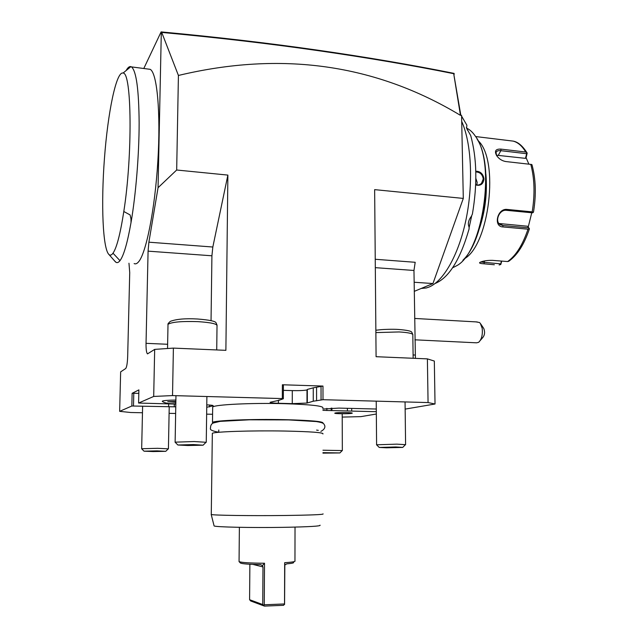 <?xml version="1.0" encoding="UTF-8"?>
<svg xmlns="http://www.w3.org/2000/svg" width="638" height="638" viewBox="0 0 638 638"><rect width="100%" height="100%" fill="white"/><g stroke="black" fill="none" stroke-linecap="round" stroke-linejoin="round"><path stroke-width="0.96" d="M531.757 212.757L528.208 227.104M494.346 264.754L483.995 263.805C480.087 263.574 478.763 263.079 480.023 262.322L480.518 262.09C483.532 260.87 487.464 260.288 492.305 260.352L507.633 261.548C515.911 255.718 522.705 244.936 528.001 229.194L529.349 228.611L527.459 226.227L498.932 223.499M528.846 227.862L502.808 225.493L500.304 224.696C494.37 221.617 499.251 209.312 506.349 210.309L532.499 212.829L533.272 212.438L532.204 211.864C535.011 194.255 534.532 178.433 530.776 164.381L531.829 164.516L532.116 165.298C535.808 179.134 536.287 194.63 533.543 211.784L533.272 212.438M528.001 229.194L502.991 226.937C492.999 226.769 497.353 208.1 507.082 209.431L532.204 211.864M477.894 140.488C499.714 159.452 489.218 245.734 464.089 258.916M530.776 164.381L505.814 161.55C502.106 160.904 499.091 158.99 496.771 155.808C494.163 151.07 495.559 148.837 500.974 149.117L525.736 152.035C522.163 146.022 517.976 142.378 513.175 141.11L509.411 140.655M528.878 164.165L526.103 157.722L527.171 153.072L525.736 152.035M499.131 264.969L500.79 264.483L501.739 261.094M501.285 261.054L500.79 264.483M500.67 263.861L480.677 262.027M508.749 261.285L507.633 261.548M529.349 228.611L529.412 228.811C524.229 244.33 517.394 255.104 508.925 261.133M496.611 155.568L496.021 152.546C496.563 151.015 498.174 150.393 500.862 150.688L526.669 153.718L527.116 152.984C522.697 145.942 518.056 141.987 513.175 141.11L475.605 136.548M526.103 157.722L525.473 158.352L496.436 155.209M526.669 153.718L525.473 158.352M485.909 174.294C487.424 192.748 485.303 210.715 479.537 228.189M477.001 138.885C494.187 164.867 485.143 239.425 462.869 260.272M466.681 128.158C469.831 129.626 472.71 132.273 475.31 136.109C496.356 163.089 482.647 252.792 456.505 265.815L452.589 267.808M475.788 171.231C480.406 171.295 483.141 173.855 483.987 178.903C483.277 184.151 480.502 186.16 475.669 184.924M435.084 283.495C448.929 277.841 460.261 259.634 469.097 228.89L469.058 227.016C467.63 223.739 468.436 220.118 471.474 216.154L472.399 214.049C477.471 184.222 476.897 158.041 470.677 135.495L466.593 128.214L466.88 125.192L461.601 116.172M469.058 227.902L471.777 215.421M467.582 130.304L466.362 127.448M461.705 121.348L463.427 125.638C472.056 149.037 472.981 188.242 465.445 222.255C457.901 256.301 443.107 281.326 429.055 287.044L426.359 287.953L421.16 288.48M414.253 291.367L432.955 283.543L414.134 282.251M143.797 68.497L161.103 31.9L162.626 32.044L161.294 32.857L158.057 187.708L176.678 170.011L227.878 175.091L225.884 350.334L173.392 348.109L172.523 395.584L282.331 398.583L282.387 384.77L322.972 386.062L322.995 399.699L428.066 402.562L427.388 358.875L376.085 356.706L374.642 189.638L463.3 198.418L432.955 283.543M463.3 198.418L461.585 115.438L460.389 114.864L460.596 115.311M176.678 170.011L178.417 75.459L161.725 32.418C216.745 37.506 268.933 43.583 318.274 50.665C367.145 57.691 412.292 65.363 453.706 73.681L460.835 115.342M453.809 73.553L452.964 73.179L454.12 73.41L454.144 74.447M162.626 32.044C217.119 37.116 268.853 43.161 317.82 50.187C366.579 57.197 411.622 64.861 452.964 73.179M453.706 73.681L460.389 114.864M178.417 75.459C281.478 50.841 375.447 64.111 460.333 115.279M173.392 348.109L154.675 349.385L153.694 396.445L138.59 403.049L138.893 389.89L132.13 393.303L138.813 393.359M172.523 395.584L153.694 396.445M158.057 187.708L148.885 242.193L148.08 251.149L146.038 343.332C145.982 349.417 146.469 352.934 147.506 353.883L154.675 349.385M128.964 263.223L129.729 272.578L127.672 356.546C127.401 363.205 126.739 367.209 125.67 368.549L120.646 371.874L119.649 411.343L131.835 406.007L132.13 393.303M161.103 31.9L161.294 32.857M148.183 69.071L150.129 69.327C157.068 72.469 160.864 112.671 157.841 161.382C154.867 210.077 145.99 253.749 138.478 261.939C136.939 263.717 135.487 264.26 134.132 263.574M211.042 320.643L211.92 255.79L212.829 247.018L227.878 175.091M428.066 402.562L435.028 404.006L405.154 409.102M376.292 409.022L338.898 408.105L322.9 409.022M322.9 410.354L376.316 411.701M376.332 414.014L360.956 416.63L342.207 417.085M119.649 411.343L130.75 412.507L142.465 412.754M169.094 413.336L175.641 413.48M206.64 414.15L212.59 414.277M131.835 406.007L175.761 406.837M206.736 407.267L213.148 405.776C213.419 405.393 211.29 405.09 206.768 404.867M175.809 404.085L138.59 403.049M282.331 398.583L283.344 398.75L278.981 400.313L270.105 402.275C269.914 402.769 272.673 403.096 278.375 403.28L292.268 403.639L306.99 403.056L313.266 401.222L322.995 399.699M175.889 400.066C168.711 400.162 164.269 400.489 162.562 401.039L162.339 401.446M322.892 408.073C324.04 406.015 311.232 404.548 284.468 403.679C251.898 402.761 214.703 404.596 212.685 407.02L212.669 407.834M335.317 412.977L334.822 413.137C333.522 413.807 348.587 413.998 351.666 413.352L352.216 413.193C353.58 412.515 338.268 412.323 335.317 412.977M427.388 358.875L434.326 361.06L435.028 404.006M415.41 358.373L413.966 270.464L415.186 262.29L375.248 259.275M347.407 410.912L347.399 408.416M331.919 408.105L331.919 410.545M331.17 408.129L331.178 410.633M414.923 339.815L476.594 342.821L478.667 342.303C481.642 339.44 482.814 334.775 482.184 328.323L480.334 323.378L479.441 322.493L475.988 321.895M480.35 340.357L482.735 337.59C484.752 335.117 485.103 332.087 483.787 328.498L480.765 324.008M133.486 405.943L133.789 393.223M174.246 406.797L174.294 404.045M283.344 398.75L283.392 384.961L282.387 384.77M278.981 400.313L278.981 399.906M283.376 390.344L292.3 390.608C299.19 390.751 304.087 390.528 306.998 389.946L307.325 389.858M313.266 401.222L313.266 387.832L307.325 389.435L307.317 402.618M313.266 387.832L322.972 386.062M321.058 399.771L321.034 386.157M168.671 401.757L175.841 402.355M170.394 401.669L175.849 402.179M322.916 423.209L322.916 423.201C324.072 421.535 311.232 420.354 284.412 419.66C251.771 418.927 214.496 420.426 212.478 422.388L212.877 423.241M322.932 433.968C324.088 432.588 311.232 431.607 284.373 431.033C251.683 430.435 214.352 431.687 212.334 433.322L212.326 433.872M323.059 513.869C324.224 514.587 311.232 515.129 284.07 515.496C251.013 515.895 213.275 515.345 211.274 514.499L211.282 514.212M320.029 525.17C321.353 526.143 309.031 526.868 283.081 527.347C251.595 527.865 215.708 527.084 214.105 525.943L214.025 525.632M240.343 562.931L240.454 563.035C242.217 563.872 248.916 564.383 260.567 564.574L262.401 565.635L264.515 563.234C249.936 563.139 241.451 562.604 239.059 561.615L239.059 561.233M264.515 563.234L264.26 604.768L284.532 603.955L284.676 562.692L284.827 565.013L286.749 563.864C291.917 563.418 294.182 562.915 293.552 562.373M295.027 527.108L294.955 560.93C295.665 561.607 292.236 562.198 284.676 562.692M262.401 565.635L262.984 566.927L262.744 604.553L249.594 599.696L250.654 600.964L264.435 606.1L263.781 605.318L264.26 604.768M249.594 599.696L249.873 564.247M262.744 604.553L263.781 605.318M284.532 603.955L283.583 605.318L264.435 606.1M284.572 604.473L284.827 565.013M126.141 70.539C127.791 67.548 129.37 66.248 130.894 66.647L131.46 66.894C136.285 70.826 138.845 89.472 139.14 122.831C139.124 154.882 135.838 194.646 131.021 222.574C127.409 242.982 123.732 255.679 119.984 260.663C118.58 262.457 117.272 263.016 116.052 262.338L114.665 260.998M131.021 222.574L130.989 218.938L130.096 214.934L123.804 211.497C120.335 233.875 116.73 247.775 112.998 253.19C111.562 255.168 110.238 255.631 109.018 254.594L115.518 261.971M123.804 211.497C132.696 155.249 131.795 72.038 123.062 73.059C116.236 71.025 107.806 112.79 104.441 158.527C100.971 204.272 102.742 248.964 109.018 254.594M475.804 171.933C480.031 172.108 482.519 174.461 483.253 178.999L481.427 183.561C479.744 185.036 477.83 185.379 475.685 184.597M476.793 184.916L477.2 182.476L475.844 178.377M405.593 444.686L396.884 444.144L376.556 444.79M386.484 447.804L402.745 447.421L395.831 446.959L379.227 447.437L386.484 447.804M342.343 450.58L322.956 450.221M322.964 453.14L339.918 452.932L322.964 452.661M206.249 442.293L194.127 441.544L175.075 442.158M187.955 445.515L203.107 445.196L193.45 444.566L177.874 445.005L187.955 445.515M168.424 448.849L157.554 448.307L141.628 448.737M153.032 451.56L165.768 451.321L157.044 450.867L144.028 451.178L153.032 451.56M507.082 209.431L506.349 210.309M483.995 263.805L484.473 260.966M502.991 226.937L502.808 225.493L500.096 223.723M500.974 149.117L500.862 150.688L498.342 155.209M317.82 50.187L318.274 50.665M212.829 247.018L148.885 242.193M211.92 255.79L148.08 251.149M167.619 344.273L146.038 343.332M415.139 355.047L413.097 354.959M413.966 270.464L375.319 267.657M351.721 411.119L351.705 408.527M326.871 410.529L326.871 408.36M168.591 406.773L168.647 403.91M209.583 406.892L209.607 405.034M212.885 405.888L212.893 405.489M278.375 403.28L278.391 400.465M292.268 403.639L292.3 390.608M306.99 403.056L306.998 389.946M316.576 400.824L316.568 387.362M262.984 566.927L252.855 564.391M119.984 260.663L112.998 253.19M483.987 178.903L483.253 178.999M375.878 332.597L399.125 331.943C408.751 332.534 413.32 333.586 412.826 335.102L413.145 358.277M167.993 325.133L168.009 324.311C171.686 322.007 181.694 321.113 198.035 321.64C211.186 322.509 217.518 323.945 217.024 325.97L216.721 349.943M414.628 318.45L477.248 321.959M162.251 401.35C164.277 403.064 168.799 403.862 175.817 403.75M175.857 401.501L167.746 401.733M212.685 407.02L212.478 422.388M218.786 429.996L218.754 432.293M212.334 433.322L211.274 514.499M214.105 525.943L211.21 514.483M240.454 563.035L239.059 561.615L239.378 527.315M131.46 66.894L150.129 69.327M123.062 73.059L130.894 66.647M479.218 184.821L481.427 183.561M218.754 432.221C212.358 431.105 209.607 429.749 210.508 428.162C210.476 425.514 211.409 423.791 213.307 423.002L220.078 421.367L249.338 419.804L288.711 419.916L316.288 421.559C324.646 422.914 323.697 423.887 324.766 425.634C325.276 427.851 323.976 429.773 320.866 431.392M318.298 430.339L316.568 430.1M375.854 330.245L381.221 329.655C384.044 329.383 393.032 329.08 398.2 329.439C406.861 330.125 411.39 331.066 411.781 332.286M405.593 444.574L405.058 401.94M402.889 447.27L405.329 444.75M379.227 447.437L376.524 444.758M376.595 444.694L376.229 401.15M411.877 332.374L412.85 334.503M342.343 450.508L342.199 413.759M340.014 452.828L342.175 450.619M167.539 348.507L168.009 324.311C167.611 324.152 168.368 323.179 170.274 321.385C176.224 319.104 185.315 318.314 197.549 319C209.631 319.965 215.819 321.289 216.115 322.964L217.072 325.221M206.257 442.15L206.887 396.525M203.291 445.005L205.93 442.373M177.874 445.005L175.035 442.118M175.131 442.038L175.96 395.68M168.424 448.761L169.222 406.789M165.888 451.202L168.225 448.897M144.028 451.178L141.604 448.705M141.668 448.658L142.617 406.159"/></g></svg>
